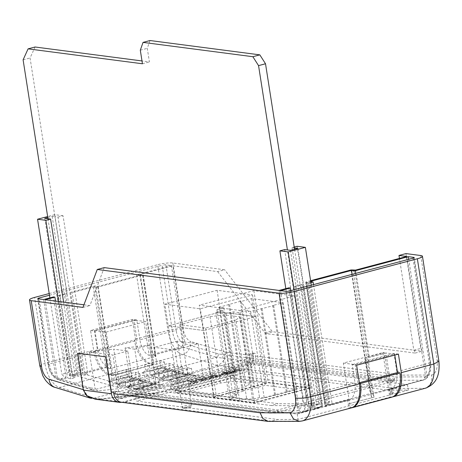 <?xml version="1.0" encoding="UTF-8"?>
<svg xmlns="http://www.w3.org/2000/svg" width="462" height="462" viewBox="0 0 462 462"><rect width="100%" height="100%" fill="white"/><g stroke="black" fill="none" stroke-linecap="round" stroke-linejoin="round"><path stroke-width="0.35" stroke-dasharray="2.31 1.73" d="M213.715 397.28L268.295 382.767L308.939 388.068L254.36 402.581L213.715 397.28L199.295 305.168L239.94 310.47L254.36 402.581M239.94 310.47L294.513 295.957L253.869 290.656L199.295 305.168M253.869 290.656L268.295 382.767M294.513 295.957L308.939 388.068M254.839 388.097L265.269 385.32L296.783 389.431L275.623 395.426L274.694 395.305L264.264 398.077L259.552 397.464L252.587 399.318L246.627 398.539L239.57 400.415L229.4 399.087L236.457 397.21L230.503 396.436L237.468 394.583L232.756 393.965L243.185 391.193L242.255 391.071L253.909 387.976L254.839 388.097L241.268 301.403L251.692 298.631L283.206 302.737L272.776 305.515L273.706 305.636L250.693 311.382L245.975 310.77L239.01 312.624L233.05 311.844L225.993 313.721L215.829 312.399L222.886 310.522L216.926 309.742L223.897 307.888L219.179 307.276L240.332 301.282L241.268 301.403M240.332 301.282L253.909 387.976M228.678 304.383L242.255 391.071M229.608 304.504L243.185 391.193M219.179 307.276L232.756 393.965M223.897 307.888L237.468 394.583M216.926 309.742L230.503 396.436M222.886 310.522L236.457 397.21M215.829 312.399L229.4 399.087M225.993 313.721L239.57 400.415M233.05 311.844L246.627 398.539M239.01 312.624L252.587 399.318M245.975 310.77L259.552 397.464M250.693 311.382L264.264 398.077M261.122 308.61L274.694 395.305M262.052 308.732L275.623 395.426M273.706 305.636L287.283 392.325M272.776 305.515L286.353 392.203M283.206 302.737L296.783 389.431M251.692 298.631L265.269 385.32M214.091 396.87L178.615 392.244L230.873 378.349L266.343 382.975L214.091 396.87L203.696 330.497L168.226 325.866L178.615 392.244M164.83 304.198L200.3 308.824L252.558 294.929L217.082 290.298L164.83 304.198L168.226 325.866L220.478 311.971L255.948 316.597L266.343 382.975M252.558 294.929L255.948 316.597L203.696 330.497L255.948 316.597L220.478 311.971L230.873 378.349M235.868 320.039L205.677 328.066L179.81 324.694L210.002 316.661L224.474 314.87L239.974 316.892L235.868 320.039L246.263 386.411L216.072 394.438L190.205 391.066L220.397 383.038L234.869 381.242L250.369 383.264L246.263 386.411M179.81 324.694L190.205 391.066M205.677 328.066L216.072 394.438M239.974 316.892L250.369 383.264M224.474 314.87L234.869 381.242M210.002 316.661L220.397 383.038M217.082 290.298L220.478 311.971L168.226 325.866L203.696 330.497L200.3 308.824M171.939 389.079A7.242 1.271 171.1 0 1 170.825 388.594A7.242 1.271 171.1 0 1 174.134 386.971L183.472 384.494A7.242 1.271 171.1 0 1 190.673 383.35A7.242 1.271 171.1 0 1 194.467 383.87A7.242 1.271 171.1 0 1 191.158 385.493L181.82 387.976A7.242 1.271 171.1 0 1 171.939 389.079M173.712 384.263A7.242 1.271 -8.9 0 0 170.397 385.886A7.242 1.271 -8.9 0 0 171.512 386.371A7.242 1.271 -8.9 0 0 181.393 385.268L190.731 382.784A7.242 1.271 -8.9 0 0 194.046 381.162A7.242 1.271 -8.9 0 0 190.246 380.642A7.242 1.271 -8.9 0 0 183.044 381.779L173.712 384.263L174.134 386.971M77.951 353.205L83.732 390.067L87.439 395.72L95.484 398.873L100.549 398.914L157.438 392.527L122.413 402.125L100.208 399.226L157.478 392.798M100.208 399.226L95.143 399.185M250.011 358.033A5.573 4.707 -82.6 0 1 246.211 364.685L120.801 398.036A5.573 4.707 -82.6 0 1 119.236 398.14A5.573 4.707 -82.6 0 1 115.309 393.855L117.521 394.144A5.573 4.707 97.4 0 0 121.448 398.429A5.573 4.707 97.4 0 0 123.013 398.325L248.423 364.974A5.573 4.707 97.4 0 0 252.223 358.321L250.011 358.033L249.376 353.979L252.858 353.055L253.28 355.752A11.14 9.413 -82.6 0 1 245.686 369.057L157.438 392.527M117.521 394.144L118.37 399.561L116.926 399.942L118.37 399.561L117.1 391.453L114.888 391.164L115.309 393.855M114.888 391.164L111.406 392.088M121.656 402.287A11.14 9.413 97.4 0 0 122.413 402.125M100.549 398.914L94.381 398.111L91.257 398.325M85.164 394.132L83.732 390.067M138.213 380.676L153.309 376.663L157.744 377.24L142.648 381.254L138.213 380.676L139.062 386.093L154.158 382.08L158.593 382.657L161.544 384.933L162.815 384.944L155.122 384.095L161.544 384.933M176.322 372.303L171.887 371.725L186.983 367.706L191.418 368.289L176.322 372.303L177.171 377.72L176.75 381.237L196.489 375.987L189.102 375.023L196.489 375.987M99.272 390.788L156.162 384.401L121.327 393.664A2.784 2.35 -82.6 0 1 120.542 393.716A2.784 2.35 -82.6 0 1 118.584 391.574L112.855 355.001L89.328 351.928L95.056 388.502L98.008 390.777L93.33 390.009L131.647 379.822L129.279 379.1L144.375 375.086L146.743 375.808L165.327 370.865L162.953 370.143L178.049 366.129L180.417 366.851L216.418 357.282L392.954 380.307L422.921 380.203A21.085 10.661 -104.9 0 0 423.331 380.111A21.085 10.661 -104.9 0 0 423.735 379.983L391.222 388.629A21.085 10.661 75.1 0 1 390.817 388.756A21.085 10.661 75.1 0 1 390.407 388.848L373.03 393.197L370.385 393.514L325.722 405.393L325.283 405.7L327.067 405.688A21.085 10.661 -104.9 0 0 327.477 405.601A21.085 10.661 -104.9 0 0 327.881 405.474L325.271 406.167A21.085 10.661 75.1 0 1 324.867 406.294A21.085 10.661 75.1 0 1 324.457 406.387L322.153 406.393L317.117 407.732L319.421 407.727A21.085 10.661 -104.9 0 0 319.831 407.634A21.085 10.661 -104.9 0 0 320.235 407.507L300.987 284.604L293.578 286.573L295.056 286.769L302.466 284.8L300.987 284.604M121.327 393.664L269.352 413.109L299.312 413.005L307.276 410.955A21.085 10.661 -104.9 0 0 307.68 410.862A21.085 10.661 -104.9 0 0 308.085 410.735L300.647 412.716A21.085 10.661 75.1 0 1 300.242 412.843A21.085 10.661 75.1 0 1 299.832 412.936L269.872 413.04L273.516 412.069L278.101 412.052L394.415 381.121L389.836 381.138L244.796 362.22L128.476 393.15L273.516 412.069M389.836 381.138L392.954 380.307C394.329 379.764 394.941 378.649 394.802 376.975L218.387 353.961C218.451 355.63 217.793 356.733 216.418 357.282L183.2 347.147C184.569 346.598 185.204 345.484 185.095 343.803L172.875 265.76L217.642 271.598L224.613 269.744L172.88 262.999A11.14 1.952 -8.9 0 0 157.681 264.697L167.983 330.48C173.966 329.031 179.042 328.522 183.212 328.956L172.88 262.999M180.417 366.851L182.548 367.128L167.452 371.142L165.327 370.865M146.743 375.808L148.874 376.085L133.778 380.099L131.647 379.822M189.622 381.266L195.697 382.057L197.534 381.572L193.208 381.006L196.512 380.515L189.622 381.266L189.709 381.808L195.784 382.6L195.697 382.057M209.28 378.447L211.117 377.956L205.041 377.165L201.934 377.991L204.475 378.961L198.724 378.846L195.622 379.672L201.692 380.463L203.528 379.978L198.81 379.337L205.382 379.481L207.426 378.938L204.435 377.841L209.28 378.447L209.361 378.99L211.198 378.499L211.117 377.956M220.536 375.456L214.46 374.659L209.269 376.085L208.322 376.732L209.604 377.183L213.277 377.142L220.536 375.456L220.622 375.993L214.547 375.202L209.355 376.628L208.408 377.275L209.69 377.72L213.363 377.685L220.622 375.993M239.992 370.281L241.822 369.791L235.753 368.999L233.916 369.49L236.33 369.802L232.415 370.842L230.001 370.53L228.164 371.015L234.24 371.812L236.076 371.321L233.425 370.974L237.341 369.935L239.992 370.281L240.073 370.824L241.909 370.333L241.822 369.791M228.909 372.765L225.364 373.706L226.53 373.862L232.773 372.199L225.167 372.811L224.099 372.817L224.434 372.412L228.286 371.714L223.389 372.285C221.65 372.759 221.229 373.088 222.112 373.284L228.909 372.765L228.996 373.308L225.45 374.249L225.364 373.706M225.45 374.249L226.617 374.399L232.854 372.742L224.185 373.36L224.434 372.412L224.52 372.95L226.651 372.759L226.565 372.216M226.651 372.759L228.372 372.251L223.469 372.828C221.737 373.296 221.31 373.631 222.193 373.822L221.621 373.082L222.193 373.822L224.642 373.775L224.555 373.232M219.999 374.948L223.55 374.006L222.54 373.873L218.988 374.815L219.999 374.948L220.085 375.491L223.637 374.543L223.55 374.006M55.065 387.393A11.14 9.171 107 0 0 59.413 387.445L94.381 398.111L130.376 388.536L134.205 389.039L134.627 385.516L132.276 385.21M134.205 389.039L153.95 383.789L150.121 383.287L164.05 379.585L167.879 380.082L168.301 376.565L165.95 376.259M167.879 380.082L187.624 374.832L183.795 374.336L217.469 365.378L245.686 369.057M45.137 299.723L57.363 377.772L59.003 379.856L60.112 379.874L93.33 390.009L92.233 389.997L90.656 387.93L95.056 388.502M269.352 413.109L267.071 410.937L296.91 410.834A18.301 9.252 -104.9 0 0 302.437 396.107L286.036 291.337M83.94 304.787L89.911 305.567L104.239 267.625M60.112 379.874L67.55 377.899L70.68 378.852L75.421 377.593L72.291 376.64L79.695 374.67L79.406 372.794L72.436 374.647L116.747 387.052L123.718 385.198L131.098 386.163L119.722 387.439L113.733 349.191L127.795 351.028L133.784 389.275L137.289 389.732L137.029 388.057L128.055 390.442L128.476 393.15M137.289 389.732L144.26 387.878L143.994 386.203L277.985 403.678L316.534 403.99L317.117 407.732M128.055 390.442L277.772 409.973L394.092 379.036L244.375 359.511L143.994 386.203M244.375 359.511L244.796 362.22M65.569 293.705L67.007 293.896L59.644 295.871L58.166 295.674L70.767 376.172L78.176 374.203L65.569 293.705L58.166 295.674M72.436 374.647L60.083 295.749M72.291 376.64L59.644 295.871M67.007 293.896L54.92 216.684L58.004 217.082L82.831 375.623L87.867 374.284L84.737 373.331L105.925 367.694L108.685 368.537L110.609 368.462L155.272 356.583L155.677 356.04L152.91 355.197L183.2 347.147M47.788 217.487L52.154 216.32L54.92 216.684L30.065 57.987L35.054 47.003M52.154 216.32L76.779 373.573A14.57 7.369 -104.9 0 0 78.176 374.203M79.406 372.794L123.718 385.198M79.695 374.67L82.831 375.623M231.543 374.965L310.62 385.279L254.181 400.283L175.11 389.968L231.543 374.965L231.97 377.673L311.042 387.988L254.608 402.991L175.537 392.677L231.97 377.673M137.029 388.057L271.015 405.532L277.985 403.678M271.015 405.532L311.833 405.867L318.797 404.013L294.565 249.261M318.797 404.013L316.534 403.99L292.042 247.615L294.352 247.915M302.466 284.8L321.575 406.82A21.085 10.661 -104.9 0 0 322.568 405.977L315.159 407.946A21.085 10.661 75.1 0 1 314.166 408.789L321.575 406.82M297.892 248.377L322.568 405.977M320.235 407.507L312.826 409.476A21.085 10.661 75.1 0 1 312.422 409.603A21.085 10.661 75.1 0 1 312.012 409.696L309.713 409.702L304.972 410.961L307.276 410.955M312.012 409.696L319.421 407.727M324.457 406.387L327.067 405.688M310.597 280.694L306.37 281.814L325.722 405.393L325.283 405.7L305.948 282.218L308.633 282.571L306.023 283.264L307.501 283.46L310.891 282.559M390.407 388.848L422.921 380.203C424.295 379.66 424.873 378.551 424.647 376.871L394.802 376.975M121.673 402.292A11.14 9.413 97.4 0 0 124.815 402.079L247.903 369.346A11.14 9.413 97.4 0 0 255.492 356.04L255.07 353.343L252.858 353.055M420.732 255.521L437.139 360.285A18.301 9.252 75.1 0 1 431.612 375.017L401.767 375.121C402.333 381.831 399.873 386.272 394.392 388.455L424.699 388.351A29.441 14.888 -104.9 0 0 425.479 388.184M302.391 420.917A29.441 14.888 75.1 0 1 301.611 421.078L271.304 421.188L277.691 419.49L136.602 401.085L246.916 371.748L388.005 390.153L394.392 388.455L247.903 369.346M124.815 402.079L271.304 421.188L269.225 421.465M253.28 355.752L225.358 352.108C225.612 358.778 222.979 363.201 217.469 365.378L182.502 354.712A11.14 9.171 107 0 0 190.69 341.534A11.787 5.96 75.1 0 1 183.212 328.956M373.995 397.204L367.642 356.618L369.207 356.826L384.396 352.783L390.754 393.364L392.232 393.56L385.874 352.98L368.457 357.611L365.413 357.213L371.771 397.794L373.995 397.204L348.198 403.927L371.771 397.794M373.03 393.197L373.648 397.158M355.624 270.074L369.207 356.826M355.29 273.51L368.457 357.611M352.102 274.353L371.425 397.747M392.232 393.56L393.393 393.249L391.915 393.058L391.222 388.629M398.417 354.1L393.982 353.522L396.835 371.725A21.085 10.661 75.1 0 1 392.561 387.941L393.393 393.249M392.561 387.941L425.075 379.296L425.733 378.984L426.934 375.722L408.703 259.303M390.817 388.756L423.891 379.937L425.618 376.559L406.808 256.462M391.915 393.058L390.754 393.364M280.555 290.627L299.209 409.748C299.59 411.428 300.514 412.191 301.986 412.029L309.424 410.054A21.085 10.661 -104.9 0 0 312.358 406.225L329.539 401.657A21.085 10.661 75.1 0 1 326.611 405.48L332.178 404.002A21.085 10.661 75.1 0 1 330.434 404.81A21.085 10.661 75.1 0 1 330.03 404.903L347.58 399.965L348.856 408.119L350.381 408.113A29.441 14.888 -104.9 0 0 351.16 407.946M330.03 404.903L348.608 399.965A21.085 10.661 -104.9 0 0 349.012 399.873A21.085 10.661 -104.9 0 0 355.03 382.842L352.183 364.639L356.612 365.217M289.836 290.916L306.26 395.813L355.03 382.842M306.37 281.814L305.948 282.218M310.753 281.676L309.684 281.537L310.689 281.271M314.166 408.789L295.056 286.769M290.731 290.673L309.424 410.054M326.611 405.48L307.501 283.46M313.484 284.627L332.178 404.002M293.578 286.573L312.826 409.476M308.085 410.735L288.842 287.838M300.647 412.716C299.209 412.913 298.29 412.202 297.892 410.585A18.353 9.28 -104.9 0 0 299.209 409.748M279.077 290.431L297.892 410.585M306.023 283.264L325.271 406.167M308.633 282.571L327.881 405.474M149.266 365.968L144.71 364.576L159.806 360.562L164.362 361.954L149.266 365.968L150.121 371.413L145.553 370.022A2.784 1.409 -104.9 0 0 145.518 369.75L160.614 365.737A2.784 1.409 75.1 0 1 160.649 366.008L165.217 367.4L167.556 369.698L169.335 369.923L161.735 367.602L161.336 367.798L167.556 369.698M158.391 368.751L153.829 367.359L168.925 363.346L173.487 364.737L158.391 368.751L159.246 374.197L154.678 372.805A2.784 1.409 -104.9 0 0 154.643 372.534L169.739 368.52A2.784 1.409 75.1 0 1 169.773 368.792L174.341 370.183L176.68 372.482L178.459 372.707L170.853 370.385L170.455 370.582L176.68 372.482M115.592 374.925L111.03 373.533L126.126 369.519L130.688 370.911L115.592 374.925L116.447 380.37L111.879 378.973A2.784 1.409 -104.9 0 0 111.844 378.707L126.94 374.694A2.784 1.409 75.1 0 1 126.975 374.959C127.189 376.507 127.552 377.038 128.061 376.559L108.316 381.808L109.454 381.635L111.879 378.973M124.717 377.708L120.155 376.316L135.25 372.303L139.813 373.694L124.717 377.708L125.572 383.154L121.004 381.756A2.784 1.409 -104.9 0 0 120.963 381.491L136.059 377.477A2.784 1.409 75.1 0 1 136.094 377.743L140.667 379.14L143.006 381.439L144.785 381.658L137.179 379.342L136.781 379.539L143.006 381.439M136.556 274.826L149.162 355.324A14.57 7.369 75.1 0 1 139.922 339.83L172.436 331.185L176.241 330.809L165.916 264.853L171.396 265.563L136.556 274.826L139.946 275.271L98.14 286.388L94.756 285.943L70.605 292.365L72.084 292.562L93.272 286.925L97.863 287.064L143.168 274.873L155.902 356.208L142.949 274.78L140.263 274.428L172.875 265.76M70.767 376.172A14.57 7.369 75.1 0 1 69.375 375.542L76.779 373.573M70.605 292.365L83.212 372.863A14.57 7.369 75.1 0 1 79.025 369.733L61.839 374.307A14.57 7.369 -104.9 0 0 66.031 377.437L53.425 296.933M38.179 298.816L48.51 364.772L48.077 364.558C49.376 372.251 52.506 377.194 57.479 379.394L66.031 377.437M57.479 379.389L55.838 377.304A11.787 5.96 -104.9 0 1 48.51 364.772L49.347 363.912L98.117 350.947A14.57 7.369 -104.9 0 0 107.363 366.441L83.212 372.863M49.191 293.543L157.681 264.697M82.946 307.415L89.911 305.567M49.457 295.23L162.116 265.275L172.436 331.185A14.57 7.369 -104.9 0 0 181.676 346.679L183.57 343.335A11.787 5.96 75.1 0 1 176.241 330.809M165.916 264.853A2.784 0.491 -8.9 0 0 162.116 265.275M84.737 373.331L72.084 292.562M93.272 286.925L105.925 367.694M55.521 301.08L67.55 377.899M94.756 285.943L107.363 366.441M43.659 299.532L55.838 377.304M217.642 271.598L264.818 332.756A2.784 1.409 -104.9 0 0 265.95 333.628L415.136 353.089A2.784 1.409 -104.9 0 0 413.837 350.265L399.451 258.42M347.58 399.965L348.608 399.965M396.835 371.725L429.348 363.08L412.924 258.183M301.986 412.029A21.085 10.661 75.1 0 0 306.26 395.813L302.437 396.107M299.832 412.936C298.388 413.144 297.413 412.445 296.91 410.834M413.842 257.865L430.174 362.139L430.613 362.399C431.387 370.189 429.758 375.716 425.739 378.984M426.934 375.722A18.301 9.252 75.1 0 0 430.174 362.139L429.348 363.08A21.085 10.661 -104.9 0 1 425.075 379.296M389.379 388.854L390.656 397.002L348.856 408.119M392.44 396.95A29.441 14.888 75.1 0 1 392.186 396.997L390.656 397.002M171.396 265.563L183.57 343.335M388.005 390.153L408.321 390.084L298.007 419.415L277.691 419.49M392.186 396.997L424.699 388.351C430.209 386.209 432.513 381.768 431.612 375.017M300.762 421.257L350.381 408.113M393.982 353.522L352.183 364.639M135.464 339.125L167.983 330.48A22.927 11.59 -104.9 0 0 182.502 354.712L149.988 363.357A22.927 11.59 75.1 0 1 135.464 339.125L132.38 319.398L90.575 330.515L93.665 350.242A22.927 11.59 -104.9 0 0 108.183 374.474L112.122 375.675L153.927 364.558L149.988 363.357M39.807 365.777L44.895 363.213L93.665 350.242M139.922 339.83L136.81 319.975L132.38 319.398M90.575 330.515L95.01 331.092L98.117 350.947M95.01 331.092L136.81 319.975M149.162 355.324L181.676 346.679M405.954 253.592L420.801 348.412A2.784 1.409 75.1 0 1 422.106 351.236L272.915 331.774A2.784 1.409 75.1 0 1 271.789 330.908L224.613 269.744M437.139 360.285L438.894 361.29M129.279 379.1L130.088 384.274L145.184 380.261A2.784 1.409 75.1 0 1 145.218 380.526C145.438 382.074 145.796 382.605 146.304 382.126L126.565 387.375L130.376 388.536L132.276 385.198L130.122 384.54A2.784 1.409 -104.9 0 0 130.088 384.274M144.375 375.086L145.184 380.261M133.778 380.099L134.627 385.516L149.723 381.502L148.874 376.085M120.155 376.316L120.963 381.491M135.25 372.303L136.059 377.477M140.719 379.406L125.572 383.154M139.813 373.694L140.667 379.14M111.03 373.533L111.844 378.707M126.126 369.519L126.94 374.694M130.688 370.911L131.595 376.622L133.882 378.655L135.661 378.875L128.061 376.559L109.454 381.635M108.316 381.808L115.922 384.124L116.447 380.37M171.887 371.725L172.736 377.142L187.832 373.129L192.267 373.706L195.224 375.981M186.983 367.706L187.832 373.129L189.102 375.023L169.358 380.272L170.126 380.134L172.736 377.142L177.171 377.72L192.267 373.706L191.418 368.289M162.953 370.143L163.762 375.317L178.858 371.304A2.784 1.409 75.1 0 1 178.892 371.569C179.112 373.117 179.475 373.648 179.978 373.169L160.239 378.418L164.05 379.585L165.95 376.241L163.796 375.589A2.784 1.409 -104.9 0 0 163.762 375.317M178.049 366.129L178.858 371.304M167.452 371.142L168.301 376.565L183.397 372.551L182.548 367.128M153.829 367.359L154.643 372.534M168.925 363.346L169.739 368.52M174.393 370.449L159.246 374.197M173.487 364.737L174.341 370.183M144.71 364.576L145.518 369.75M159.806 360.562L160.614 365.737M164.362 361.954L165.217 367.4M165.269 367.665L150.121 371.413M153.309 376.663L154.158 382.08L155.423 383.98L135.684 389.229L136.446 389.085L139.062 386.093L143.497 386.677L143.076 390.194L162.815 384.944M157.744 377.24L158.593 382.657L143.497 386.677L142.648 381.254M135.649 320.287L133.847 320.051L137.029 340.39L134.396 340.044A22.927 11.59 -104.9 0 0 148.828 363.663L152.414 364.761L145.657 321.592L135.649 320.287M94.364 330.549L106.173 332.091L112.936 375.26L109.344 374.162A22.927 11.59 75.1 0 1 94.918 350.543L97.551 350.889L94.364 330.549L133.847 320.051M139.946 275.271L153.927 364.558M98.14 286.388L112.122 375.675M140.263 274.428L152.91 355.197M309.684 281.537L329.002 404.908M106.173 332.091L145.657 321.592M112.936 375.26L152.414 364.761M94.918 350.543L134.396 340.044M97.551 350.889L137.029 340.39M58.564 301.478L70.68 378.852M63.606 302.131L75.421 377.593M58.004 217.082L63.04 215.748L87.867 374.284M44.75 218.289L69.375 375.542M63.04 215.748L54.741 214.663L79.025 369.733M49.873 297.88L61.839 374.307M54.741 214.663L47.638 216.551M284.638 249.584L309.713 409.702M285.816 288.64L304.972 410.961M297.083 246.275L322.153 406.393M294.219 247.037L292.042 247.615M294.121 289.772L312.358 406.225M311.307 285.204L329.539 401.657M290.483 250.346L315.159 407.946M351.478 407.854L350.363 407.865L343.353 363.08L365.413 357.213M343.353 363.08L355.157 364.622L394.64 354.123L385.874 352.98M367.642 356.618L382.831 352.581L389.841 397.366L391.077 397.355A30.03 15.182 -104.9 0 0 391.557 397.245M384.396 352.783L382.831 352.581M394.785 355.064L394.64 354.123M350.363 407.865L389.841 397.366M351.594 407.854L391.077 397.355M355.157 364.622L358.044 383.062L359.355 382.715M358.044 383.062L359.436 383.246M264.818 332.756L271.789 330.908M415.136 353.089L422.106 351.236M413.837 350.265L420.801 348.412M241.909 370.333L235.834 369.542L234.003 370.027L236.417 370.345L232.502 371.384L230.088 371.073L228.251 371.558L234.326 372.349L236.157 371.864L233.512 371.517L237.428 370.478L237.341 369.935M237.428 370.478L240.073 370.824M233.512 371.517L233.425 370.974M236.157 371.864L236.076 371.321M234.326 372.349L234.24 371.812M228.251 371.558L228.164 371.015M230.088 371.073L230.001 370.53M232.502 371.384L232.415 370.842M236.417 370.345L236.33 369.802M234.003 370.027L233.916 369.49M235.834 369.542L235.753 368.999M224.642 373.775L228.996 373.308M223.469 372.828L223.389 372.285M228.372 372.251L228.286 371.714M224.185 373.36L224.52 372.95L224.185 373.36M225.254 373.354L225.167 372.811M232.854 372.742L232.773 372.199M226.617 374.399L226.53 373.862M223.637 374.543L222.62 374.416L219.075 375.358L218.988 374.815M219.075 375.358L220.085 375.491M222.62 374.416L222.54 373.873M213.721 375.825L217.775 376.351L214.98 377.073L211.469 377.229L210.493 376.928L213.721 375.825L213.64 375.283L217.689 375.808L214.899 376.53L211.382 376.686L210.406 376.386L213.64 375.283M214.547 375.202L214.46 374.659M215.194 377.39L215.107 376.848M213.363 377.685L213.277 377.142M211.273 377.812L211.186 377.269M209.69 377.72L209.604 377.183M209.355 376.628L209.269 376.085M217.775 376.351L217.689 375.808M214.98 377.073L214.899 376.53M211.469 377.229L211.382 376.686M211.215 376.513L211.128 375.97M211.198 378.499L205.128 377.708L202.021 378.534L204.556 379.504L198.81 379.389L195.703 380.214L201.778 381.006L203.615 380.521L198.891 379.88L205.469 380.024L207.513 379.481L204.522 378.384L204.435 377.841M204.522 378.384L209.361 378.99M207.513 379.481L207.426 378.938M205.469 380.024L205.382 379.481M198.891 379.88L198.81 379.337M203.615 380.521L203.528 379.978M201.778 381.006L201.692 380.463M195.703 380.214L195.622 379.672M198.81 379.389L198.724 378.846M204.556 379.504L204.475 378.961M202.021 378.534L201.934 377.991M205.128 377.708L205.041 377.165M195.784 382.6L197.62 382.114L193.295 381.548L196.593 381.058L191.181 381.416L191.095 380.873M191.181 381.416L189.709 381.808M195.426 380.907L195.339 380.365M196.593 381.058L196.512 380.515M193.295 381.548L193.208 381.006M197.62 382.114L197.534 381.572M249.376 353.979L251.588 354.267L252.223 358.321M251.588 354.267L255.07 353.343M117.1 391.453L113.617 392.377M136.925 379.539L117.44 384.592L137.179 379.342C136.677 379.822 136.313 379.29 136.094 377.743M125.6 383.425L125.04 386.908L144.785 381.658M118.578 384.419L121.004 381.756M130.122 384.54L127.703 387.202L126.565 387.375M153.95 383.789L152.679 383.778L149.723 381.502L147.372 381.196L148.983 383.258L145.905 382.322L146.304 382.126L150.121 383.287L148.983 383.258M163.796 375.589L161.377 378.251L160.239 378.418M187.624 374.832L186.353 374.821L183.397 372.551L181.046 372.239L182.663 374.307L179.579 373.365L179.978 373.169L183.795 374.336L182.663 374.307M170.599 370.588L151.114 375.635L170.853 370.385C170.351 370.865 169.987 370.333 169.773 368.792M159.275 374.468L158.72 377.956L178.459 372.707M152.252 375.467L154.678 372.805M133.882 378.655L127.801 376.755M161.481 367.804L141.99 372.851L161.735 367.602C161.226 368.081 160.868 367.55 160.649 366.008M150.15 371.691L149.596 375.173L169.335 369.923M143.128 372.684L145.553 370.022M245.64 363.623L407.484 384.731L297.17 414.067L135.326 392.96L245.64 363.623L246.916 371.748M407.484 384.731L408.321 390.084M135.326 392.96L136.602 401.085M297.17 414.067L298.007 419.415M277.772 409.973L278.101 412.052M394.092 379.036L394.415 381.121M310.62 385.279L311.042 387.988M175.11 389.968L175.537 392.677M254.181 400.283L254.608 402.991M134.765 349.174L125.11 347.915L150.011 345.12L134.765 349.174L140.754 387.422L144.26 387.878M150.011 40.535L147.28 48.343L149.405 61.92L141.996 60.949M140.309 50.196L147.28 48.343M142.435 63.768L149.405 61.92M23.1 59.841L30.065 57.987M116.747 387.052L119.722 387.439M311.833 405.867L287.416 249.942M47.979 218.711L60.043 295.744M131.098 386.163L125.11 347.915M133.784 389.275L140.754 387.422M89.328 351.928L113.733 349.191M127.795 351.028L112.855 355.001M156.162 384.401L150.011 345.12M178.419 378.863A4.805 0.843 171.1 0 1 177.679 378.54A4.805 0.843 171.1 0 1 181.035 377.194A4.805 0.843 171.1 0 1 186.434 376.732A4.805 0.843 171.1 0 1 187.174 377.056A4.805 0.843 171.1 0 1 183.818 378.401A4.805 0.843 171.1 0 1 178.419 378.863M159.367 379.839L180.059 382.536L203.286 376.363L182.594 373.666L159.367 379.839L154.279 347.332L174.971 350.029L180.059 382.536M174.971 350.029L198.192 343.849L203.286 376.363M198.192 343.849L177.5 341.152L182.594 373.666M177.5 341.152L154.279 347.332M83.275 389.657L83.68 389.778M135.684 389.229L143.076 390.194M169.358 380.272L176.75 381.237M118.584 391.574L267.071 410.937M57.363 377.772L90.656 387.93M123.013 398.325L120.801 398.036M246.211 364.685L248.423 364.974M401.767 375.121L255.492 356.04M352.933 269.727L372.274 393.202M58.587 379.412A14.57 7.369 75.1 0 1 49.347 363.912L39.172 298.949M218.387 353.961L185.095 343.803M425.618 376.559A18.301 9.252 75.1 0 1 424.647 376.871M108.183 374.474L59.413 387.445A22.927 11.59 75.1 0 1 44.895 363.213L34.592 297.43M151.114 375.635L158.72 377.956M117.44 384.592L125.04 386.908M115.922 384.124L135.661 378.875M141.99 372.851L149.596 375.173M225.358 352.108L190.69 341.534M145.218 380.526L147.372 381.185M131.595 376.622L116.476 380.642M126.975 374.959L131.543 376.357M178.892 371.569L181.046 372.228M95.963 287.277L108.685 368.537M97.863 287.064L110.609 368.462M142.527 275.185L155.272 356.583M351.033 269.941L370.385 393.514M109.344 374.162L148.828 363.663M265.95 333.628L272.915 331.774M227.691 373.094L227.61 372.551M217.019 376.952L216.932 376.414M211.047 376.132L210.961 375.594M212.815 376.062L212.734 375.525M216.262 376.755L216.176 376.212M190.731 382.784L191.158 385.493M183.044 381.779L183.472 384.494M181.393 385.268L181.82 387.976M190.887 405.18A4.805 0.843 -8.9 0 0 185.493 405.642A4.805 0.843 -8.9 0 0 182.132 406.987A4.805 0.843 -8.9 0 0 182.877 407.311A4.805 0.843 -8.9 0 0 188.271 406.849A4.805 0.843 -8.9 0 0 191.626 405.503A4.805 0.843 -8.9 0 0 190.887 405.18M184.246 408.356A3.413 0.601 171.1 0 1 185.285 407.363A3.413 0.601 171.1 0 1 189.94 406.843A3.413 0.601 171.1 0 1 188.906 407.836A3.413 0.601 171.1 0 1 184.246 408.356M170.397 385.886L170.825 388.594M95.484 398.873L91.528 398.359M98.008 390.777L92.55 390.067M269.08 413.092L120.542 393.716M330.434 404.81L349.012 399.873M312.422 409.603L319.831 407.634M299.676 412.97L307.68 410.862M324.867 406.294L327.477 405.601M92.233 389.997L59.003 379.856M48.077 364.558L37.751 298.631M430.613 362.393L414.195 257.559M305.734 282.126L325.075 405.653M223.793 372.707L223.879 373.244M208.322 376.732L208.408 377.275M210.406 376.386L210.493 376.928M119.236 398.14L121.448 398.429M146.05 382.322L127.703 387.202M152.679 383.778L149.313 383.339M155.244 384.089L136.446 389.085M188.918 375.132L170.126 380.134M179.724 373.371L161.377 378.251M186.353 374.821L182.987 374.382M194.046 381.162L194.467 383.87M177.679 378.54L182.132 406.987C182.577 408.044 183.148 408.512 183.859 408.379C186.342 408.408 188.409 408.113 190.055 407.507C190.956 407.49 191.482 406.82 191.626 405.503L187.174 377.056"/><path stroke-width="0.69" d="M83.345 390.095L111.423 393.757A11.14 9.413 97.4 0 0 119.271 402.333L95.143 399.185L86.966 395.928L83.345 390.095L77.576 353.251L105.885 356.849L77.576 353.251M49.191 293.543L34.592 297.43A11.14 1.952 -8.9 0 0 29.499 299.925A11.14 1.952 -8.9 0 0 31.214 300.67L82.946 307.415L97.274 269.479L279.065 293.191A11.14 1.952 -8.9 0 0 294.265 291.493L310.747 396.731A29.441 14.888 75.1 0 1 302.391 420.917L299.52 421.356L268.151 421.396L121.673 402.292A11.14 9.413 97.4 0 1 116.926 399.942L116.926 399.942A11.14 9.413 -82.6 0 1 113.831 393.716L113.617 392.377L111.406 392.088L105.885 356.849M111.423 393.757L105.654 356.912M119.271 402.333A11.14 9.413 97.4 0 0 121.656 402.287M91.528 398.359L89.998 398.048L85.164 394.132M39.172 298.949L39.027 298.007A2.784 0.491 -8.9 0 0 37.751 298.631A2.784 0.491 -8.9 0 0 38.179 298.816L43.659 299.532L53.425 296.933L54.903 297.13L45.137 299.723L83.94 304.787M97.274 269.479L104.239 267.625L286.036 291.337A2.784 0.491 -8.9 0 0 289.836 290.916L412.924 258.183A2.784 0.491 -8.9 0 0 414.195 257.559A2.784 0.491 -8.9 0 0 413.767 257.374L413.842 257.865M294.565 249.261L294.352 247.915L297.892 248.377L290.483 250.346L284.638 249.584L279.897 250.843L285.816 288.64M268.151 421.396L262.814 418.508L260.1 412.791L289.945 412.687A18.301 9.252 -104.9 0 0 295.472 397.955L279.065 293.191M399.451 258.42L398.983 255.446L406.808 256.462L355.624 270.074L351.033 269.941L310.597 280.694M310.689 281.271L351.484 270.42L354.874 270.859L355.29 273.51M351.484 270.42L352.102 274.353M354.874 270.859L408.287 256.658L408.703 259.303M280.555 290.627L290.315 288.028L288.842 287.838L279.077 290.431L280.555 290.627M398.983 255.446L405.954 253.592L420.732 255.521A11.14 1.952 -8.9 0 1 422.453 256.266A11.14 1.952 -8.9 0 1 417.353 258.76L294.265 291.493M310.891 282.559L313.069 281.976L310.753 281.676M408.287 256.658L413.767 257.374M290.315 288.028L290.731 290.673M313.069 281.976L313.484 284.627M39.027 298.007L49.457 295.23M54.903 297.13L55.521 301.08M302.391 420.917L351.16 407.946A29.441 14.888 -104.9 0 0 359.517 383.766L356.612 365.217L398.417 354.1L401.322 372.649A29.441 14.888 75.1 0 1 392.96 396.829A29.441 14.888 75.1 0 1 392.44 396.95M401.322 372.649L433.835 364.004L417.353 258.76M295.472 397.955C299.665 398.585 304.758 398.175 310.747 396.731L359.517 383.766M299.52 421.356L293.474 418.936L289.945 412.687M31.214 300.67L41.545 366.626L39.813 365.783L29.499 299.925M422.453 256.266L438.9 361.313L433.835 364.004A29.441 14.888 -104.9 0 1 425.479 388.184L392.96 396.829M47.638 216.551L37.555 219.231L45.854 220.316L58.564 301.478M45.854 220.316L50.595 219.057L63.606 302.131M50.595 219.057L44.75 218.289L47.788 217.487M37.555 219.231L49.873 297.88M279.897 250.843L288.196 251.923L305.376 247.355L297.083 246.275L294.219 247.037M288.196 251.923L294.121 289.772M305.376 247.355L311.307 285.204M359.436 383.246L360.637 383.402A30.03 15.182 75.1 0 1 352.073 407.744L391.557 397.245A30.03 15.182 -104.9 0 0 400.121 372.903L397.528 372.563L394.785 355.064M352.073 407.744A30.03 15.182 75.1 0 1 351.594 407.854L351.478 407.854M359.355 382.715L397.528 372.563M360.637 383.402L400.121 372.903M287.416 249.942L258.553 65.621L252.858 56.711L259.829 54.857L150.011 40.535L143.047 42.389L140.309 50.196L142.435 63.768L28.09 48.856L35.054 47.003L141.996 60.949M252.858 56.711L143.047 42.389M28.09 48.856L23.1 59.841L47.979 218.711M258.553 65.621L265.517 63.768L259.829 54.857M294.352 247.915L265.517 63.768M41.545 366.626A11.787 5.96 -104.9 0 0 49.024 379.204L83.275 389.657M49.024 379.204A11.14 9.171 107 0 0 55.065 387.393L89.998 398.048M113.831 393.716L260.1 412.791M39.807 365.777L42.827 375.762L45.397 380.082C48.851 384.332 52.073 386.769 55.065 387.393M438.9 361.313C439.709 371.898 438.53 383.241 425.479 388.184"/></g></svg>
